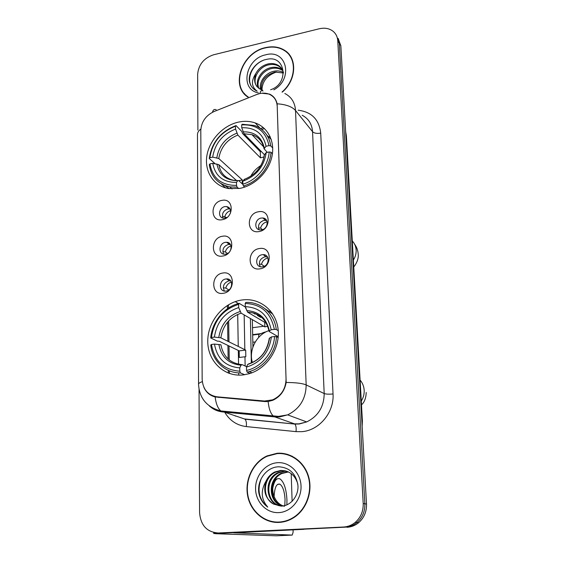 <?xml version="1.0" encoding="UTF-8"?>
<svg xmlns="http://www.w3.org/2000/svg" width="564" height="564" viewBox="0 0 564 564"><rect width="100%" height="100%" fill="white"/><g stroke="black" fill="none" stroke-linecap="round" stroke-linejoin="round"><path stroke-width="0.85" d="M241.843 300.006C223.238 302.572 207.524 321.72 207.763 341.446C207.728 361.193 224.091 377.161 243.246 374.919L249.344 373.671C266.948 368.553 280.118 348.51 278.165 329.848C276.402 311.138 260.349 297.87 243.021 299.865L241.843 300.006M238.523 122.099C223.02 125.419 209.286 140.112 206.861 155.868C204.33 171.618 213.671 186.078 228.617 188.566L239.763 188.397C254.561 185.662 268.379 172.21 271.82 157.046C275.338 141.881 268.069 127.401 255.196 122.938C249.951 121.14 244.395 120.858 238.523 122.099M222.216 219.699C210.118 222.265 209.97 202.116 221.969 200.382C234.039 197.633 234.398 217.993 222.216 219.699M230.352 213.368C231.141 209.66 229.886 207.39 226.594 206.551L224.951 206.6C218.663 207.446 217.457 217.859 223.633 218.183L227.229 217.316M222.667 256.049C210.421 258.467 210.273 237.825 222.42 236.26C234.638 233.651 235.005 254.512 222.667 256.049M225.438 242.344C218.747 243.154 217.965 254.427 224.641 254.223L225.593 254.145C232.234 253.377 233.115 242.231 226.566 242.273L225.438 242.344M223.132 293.308C210.739 295.564 210.576 274.414 222.879 273.018C235.251 270.558 235.632 291.94 223.132 293.308M225.931 278.968C218.818 279.744 218.55 291.94 225.706 291.109L226.093 291.066C233.165 290.326 233.538 278.263 226.509 278.912L225.931 278.968M258.954 231.571C246.426 234.131 246.017 213.474 258.46 211.768C270.967 209.011 271.594 229.886 258.954 231.571M261.301 218.049C254.702 218.888 253.68 229.71 260.208 229.922L261.604 229.858C268.147 229.054 269.282 218.374 262.894 217.993L261.301 218.049M259.884 268.852C247.187 271.256 246.771 250.085 259.377 248.548C272.045 245.946 272.687 267.35 259.884 268.852M262.246 254.695C255.182 255.513 254.695 267.301 261.781 266.871L262.556 266.8C269.557 266.032 270.17 254.392 263.233 254.625L262.246 254.695M260.378 316.686L260.646 317.243M257.396 314.902L257.551 315.741M260.244 316.608L258.573 316.355M254.893 314.162L254.075 313.112M222.956 218.064C221.652 213.678 223.281 210.64 227.849 208.941L230.105 209.018M223.633 254.103C221.948 249.514 223.527 246.299 228.364 244.466L230.443 244.536M224.38 291.045C222.258 286.237 223.767 282.846 228.892 280.865L230.739 280.907M259.045 229.696C257.621 225.191 259.278 222.082 264.001 220.362L266.68 220.552M260.208 266.666C258.361 261.936 259.955 258.643 264.974 256.775L267.456 256.944M256.803 94.477L259.722 93.575C263.247 92.799 266.504 93.06 269.5 94.35C274.287 96.648 276.853 100.625 277.213 106.279L286.047 379.015C285.772 388.871 281.309 395.808 272.652 399.848L264.565 401.032L216.978 396.816C207.813 395.209 202.878 389.357 202.159 379.276L200.798 130.453C201.376 121.768 205.797 115.451 214.08 111.524L256.803 94.477M237.5 302.995L237.514 303.813M237.698 314.395L238.248 346.423M238.318 350.47L238.558 364.231M238.706 372.874L238.741 375.116M270.029 136.375L268.838 136.826M271.552 312.949L271.785 312.541L271.552 312.949M282.289 92.143C296.46 80.081 297.538 58.127 284.693 50.372C279.131 46.868 272.701 45.959 265.411 47.644C242.097 52.332 229.971 85.947 247.892 97.064M244.226 93.321L245.368 94.992M277.107 453.266L266.927 455.959C253.222 462.276 244.755 479.322 247.54 495.185C250.204 511.069 263.959 523.223 279.102 522.419C284.608 522.109 289.755 520.353 294.535 517.146C306.83 508.869 312.851 491.413 308.621 476.707C304.461 461.965 290.925 452.131 277.107 453.266M271.897 521.503L276.691 522.44M286.442 52.064L288.155 53.263M261.83 93.229L269.522 94.089C273.469 95.887 276.007 99.123 277.135 103.797L286.167 382.477C284.623 390.88 280.181 396.816 272.835 400.271L268.133 401.519L264.995 401.568L215.138 396.957C209.893 395.554 206.156 392.368 203.921 387.39M277.269 453.308L278.038 453.209M218.141 532.994L223.048 533.156L345.253 527.157C349.624 526.91 353.55 525.352 357.026 522.476C362.476 517.604 365.084 511.372 364.859 503.772L339.324 43.315L336.588 35.828L339.324 43.315L364.859 503.772C365.084 511.372 362.476 517.604 357.026 522.476C353.55 525.352 349.624 526.91 345.253 527.157L220.7 533.072L343.483 527.03C347.875 526.783 351.823 525.211 355.32 522.32C360.798 517.421 363.427 511.153 363.202 503.511L337.773 40.777C337.505 36.871 335.968 33.727 333.162 31.344C329.362 28.39 324.744 27.53 319.309 28.764L213.467 54.821C203.816 58.127 198.535 64.641 197.64 74.363L197.886 130.087M199.043 389.484L199.585 512.739C200.721 525.451 206.967 532.197 218.324 532.987L343.483 527.03M287.591 454.387L282.825 453.745M290.643 56.499L289.247 55.018M347.001 527.284C351.351 527.037 355.257 525.486 358.711 522.624C364.132 517.787 366.727 511.59 366.501 504.033L340.853 45.825L338.132 38.373M252.933 346.994L252.334 319.633M250.395 318.512L251.34 362.969M291.63 58.303L290.389 56.682M282.035 92.024C296.128 80.102 297.242 58.289 284.489 50.605C278.983 47.143 272.623 46.241 265.418 47.905C242.245 52.558 230.302 86.038 248.231 96.93M261.915 90.656C262.048 81.547 266.934 75.329 276.579 71.995M260.617 89.394C258.559 82.104 265.623 72.636 274.351 71.156C277.566 70.549 280.583 70.979 283.403 72.453M261.217 89.648C260.829 80.899 265.447 75.033 275.056 72.058L283.459 73.024M258.509 88.097C254.322 80.969 261.576 69.104 271.495 67.511C275.049 66.841 278.313 67.405 281.281 69.203L282.578 70.169M258.996 88.463C255.365 81.23 262.598 69.992 272.215 68.427C275.761 67.765 279.018 68.329 281.986 70.119L282.818 70.712M270.635 89.739C289.438 83.754 285.652 54.736 266.948 59.312C256.401 60.933 247.772 72.439 249.436 81.632C250.395 85.813 252.714 88.872 256.401 90.811L257.177 91.171C251.347 86.856 250.917 80.948 255.88 73.44C253.271 80.469 254.702 85.714 260.18 89.182L262.457 90.057M255.88 73.44C258.601 68.364 262.845 65.156 268.605 63.81C272.179 63.133 275.465 63.697 278.454 65.495C281.034 67.172 282.705 69.584 283.473 72.728M257.205 86.863C251.297 80.307 258.439 66.404 269.331 64.74C272.906 64.063 276.184 64.627 279.166 66.425L281.697 68.639M273.822 89.852C293.971 78.685 286.505 48.673 265.623 54.835C245.516 58.726 239.439 89.662 258.418 92.863M245.58 94.78L246.884 96.324M252.468 87.772C245.918 80.44 251.163 65.332 263.05 60.426M276.684 522.074L281.64 522.179M292.138 456.191L287.471 454.725M279.088 522.053C284.531 521.749 289.614 520.015 294.345 516.857C306.513 508.665 312.484 491.392 308.311 476.834C304.2 462.24 290.798 452.49 277.114 453.618L267.012 456.29C253.455 462.55 245.093 479.428 247.85 495.121C250.501 510.836 264.114 522.856 279.088 522.053M284.467 506.289C273.723 503.701 269.197 488.205 275.881 478.399M282.571 505.978C268.429 503.18 267.117 479.428 281.119 473.358L288.063 471.744M282.966 505.964C269.141 502.785 268.133 479.499 281.908 473.52L288.437 471.913M282.916 505.971C266.589 507.135 261.936 479.569 277.918 472.702L283.925 471.102L286.547 471.159M281.358 505.929C266.335 504.336 264.037 479.21 278.722 472.865L284.721 471.271L286.928 471.285M273.787 504.167L281.062 506.105C290.573 506.127 298.716 496.059 297.947 485.47C296.079 473.795 289.72 467.57 278.877 466.795C266.737 466.809 256.86 480.133 258.813 492.83C260.025 498.936 263.014 503.694 267.773 507.099C261.019 499.316 260.476 490.602 266.137 480.944C262.902 491.075 265.447 498.816 273.787 504.167C261.971 498.696 262.746 477.779 275.486 472.202L281.528 470.587L285.37 470.827M266.137 480.944C267.907 477.031 270.748 474.063 274.668 472.033L280.724 470.418C289.508 470.58 295.205 475.135 297.82 484.074M277.382 462.713C265.327 463.545 255.21 475.727 255.57 488.932C255.753 502.15 266.539 513.367 278.82 512.613C291.102 512.07 301.627 499.464 301.035 485.985C300.619 472.491 289.424 461.69 277.382 462.713M267.773 507.099C259.066 499.767 256.895 490.264 261.252 478.582M260.843 165.562C256.507 168.206 253.137 171.766 250.733 176.257M238.734 188.573L237.134 187.163L236.535 185.38C221.441 185.493 212.565 178.33 209.921 163.891L212.748 163.32C215.229 176.067 223.14 182.44 236.485 182.426L237.726 180.677L238.565 180.529L242.95 184.463M236.584 180.586L218.825 164.688L212.748 163.32M215.074 163.673L209.237 158.477L209.864 157.694C212.268 142.431 220.813 131.941 235.498 126.23L235.548 129.064C222.547 134.225 214.926 143.573 212.691 157.123L218.754 158.512L242.344 179.972L242.245 183.822M263.959 156.94L260.441 157.835L237.867 135.057L235.548 129.064M224.916 185.556L229.337 188.679M235.498 126.23L236.034 125.575L241.935 131.638L242.393 133.358L260.279 151.681L261.217 151.406M221.173 183.751L225.579 187.882M243.444 185.965C257.889 181.989 270.184 166.972 271.002 152.259L269.19 151.963C268.337 166.013 256.634 180.304 242.858 184.174L243.444 185.965L244.698 187.093M272.426 153.753L271.002 152.259M209.921 163.891L209.286 164.66C211.112 176.793 217.916 184.188 229.696 186.86L237.134 187.163M236.034 125.575C220.644 131.511 211.704 142.48 209.237 158.477M242.858 184.174L242.795 181.22C256.246 176.109 264.051 166.556 266.222 152.562L269.19 151.963M236.485 182.426L236.535 185.38M212.691 157.123L209.864 157.694M266.222 152.562L264.248 154.994C263.501 161.128 260.885 166.641 256.394 171.541M244.691 179.239L242.795 181.22M271.256 139.491L266.948 135.219M270.819 145.942C269.106 135.762 263.684 128.952 254.547 125.504L242.217 124.249L241.688 124.905C256.698 124.228 265.799 131.144 269.007 145.646L270.819 145.942L272.729 147.987M269.007 145.646L266.046 146.252C263.12 133.457 255.02 127.288 241.744 127.746L241.688 124.905M267.287 152.343L264.079 148.783L266.046 146.252M241.744 127.746L244.043 133.753L264.34 154.621M260.279 151.681L260.441 157.835M242.344 179.972L238.734 180.663M268.95 330.603C256.571 334.607 248.534 350.04 252.383 362.518M244.649 374.736L240.433 372.917L239.806 371.211C223.732 369.921 214.285 361.002 211.465 344.47L214.475 344.089C217.112 358.704 225.537 366.628 239.749 367.876L241.047 365.197L242.083 364.619L246.665 366.699M238.628 304.384L238.685 307.584C224.867 312.202 216.773 322.037 214.405 337.096L220.834 337.822L245.685 350.096L245.812 356.681L239.291 357.456L239.178 350.886L219.199 341.22L217.366 341.157L210.732 337.956L211.401 337.483C213.946 320.5 223.02 309.467 238.628 304.384L239.199 303.347C224.275 306.858 211.902 321.931 210.732 337.956M267.745 326.274L264.84 326.88L241.138 313.154L238.685 307.584M239.199 303.347L245.411 307.077L245.897 308.79M247.159 372.162L249.281 371.613C263.804 367.601 275.655 352.394 276.487 336.659L274.555 336.518C273.674 352.303 261.217 367.361 246.538 370.442L247.159 372.162L250.078 373.446M278.151 337.61L276.487 336.659M211.465 344.47L210.788 344.928C212.184 360.692 225.064 373.192 240.433 372.917M246.538 370.442L246.468 367.101C260.801 362.581 269.106 352.521 271.397 336.919L274.555 336.518M239.749 367.876L239.806 371.211M214.405 337.096L211.401 337.483M271.397 336.919L269.268 338.393C267.11 351.386 260.314 359.86 248.886 363.808M248.766 363.843L247.744 364.422L246.468 367.101M241.596 364.598C230.126 363.223 223.231 356.617 220.912 344.787L214.475 344.089M272.863 314.134L265.165 308.839M276.275 329.517C274.414 313.387 260.808 301.634 245.77 302.417L245.213 303.453C261.188 304.067 270.903 312.71 274.351 329.369L276.275 329.517L278.235 330.673M274.351 329.369L271.199 329.778C268.055 315.064 259.412 307.366 245.277 306.661L245.213 303.453M278.228 336.694L269.338 331.597L269.359 330.906L271.199 329.778M245.277 306.661L247.631 312.202L266.363 323.278M264.72 322.305L264.84 326.88M245.685 350.096L239.178 350.886M264.805 218.606L263.959 218.91M267.139 221.807C263.783 222.597 261.597 224.705 260.568 228.11L262.436 229.654M258.439 227.856L260.568 228.11M265.059 254.977L264.178 255.351M267.956 257.952C264.65 258.763 262.493 260.871 261.492 264.269L264.234 266.286M259.306 264.044L261.492 264.269M228.702 207.369L227.955 207.658M230.598 210.605C227.666 211.578 225.741 213.594 224.832 216.647L226.277 217.789M222.413 216.35L224.832 216.647M228.639 242.83L227.821 243.19M231.014 245.869C228.103 246.849 226.199 248.865 225.304 251.925L227.525 253.483M222.829 251.657L225.304 251.925M270.184 310.51L269.705 311.504M258.664 337.42L258.643 336.927C258.657 334.995 259.052 334.043 259.814 334.057L264.114 332.316M263.663 333.197L264.939 331.984M228.49 279.208L227.652 279.645M231.353 282.007C228.519 283.015 226.665 285.024 225.79 288.049L228.829 289.931M223.273 287.823L225.79 288.049M254.801 313.351L261.266 317.222L260.039 317.229M253.44 313.288L253.194 312.865M216.513 532.973L213.714 533.474L216.343 533.741L276.289 535.8L292.208 535.081L233.806 532.818L303.326 529.349M292.208 535.081L293.132 532.169L293.054 529.864M292.117 501.361L291.2 473.584M303.982 529.321L303.587 529.363M284.792 505.598L285.053 499.683C284.58 491.54 282.867 486.372 279.927 484.18C276.515 483.32 274.576 487.493 274.104 496.687M286.886 504.879L286.949 499.944C286.308 488.882 283.981 481.86 279.977 478.885C276.705 477.574 274.301 480.662 272.743 488.149M276.72 479.104L275.662 478.758M216.978 396.816L218.811 397.465M264.565 401.032L266.102 401.624M298.159 110.213C311.624 111.891 319.146 119.533 320.719 133.139L333.035 393.982C328.911 394.321 325.957 394.18 324.187 393.559L312.555 131.701C311.998 124.101 308.543 118.623 302.191 115.267M333.035 393.982C334.318 412.397 319.139 430.6 301.691 431.671L296.029 431.636L246.299 426.588C237.056 425.418 229.957 420.779 224.994 412.686M268.133 401.519C268.873 408.653 270.572 413.461 273.23 415.936L274.858 416.923L294.457 423.846L299.005 423.86L306.682 421.921C318.195 416.211 324.025 406.757 324.187 393.559L306.167 384.923C305.921 398.826 299.759 408.801 287.668 414.864L279.617 416.923L274.858 416.923L222.667 411.931C217.485 411.389 213.002 409.344 209.195 405.805M263.05 91.015C261.358 90.113 260.342 90.945 260.011 93.511M286.167 382.477C295.86 382.533 302.523 383.351 306.167 384.923L295.529 110.516C292.11 106.659 285.983 104.418 277.135 103.797M202.314 381.659C199.67 382.54 198.422 383.457 198.549 384.408C199.43 398.353 206.861 407.201 220.855 410.952L244.501 418.953L294.852 424.079C296.008 425.404 296.403 427.921 296.029 431.636M198.549 384.119L197.478 134.859C197.351 132.78 198.479 130.834 200.854 129.036M215.138 396.957C216.012 403.859 217.916 408.519 220.855 410.952L278.538 416.38L287.668 414.864L306.682 421.921L299.265 423.987L294.852 424.079L244.938 419.193C246.242 420.504 246.694 422.972 246.299 426.588M216.174 109.726C214.299 108.972 213.065 109.811 212.48 112.243M284.827 93.49C291.426 96.916 294.993 102.592 295.529 110.516L312.555 131.701C314.226 133.252 316.94 133.731 320.719 133.139M363.202 503.511L366.501 504.033M337.773 40.777L340.853 45.825M218.324 532.987L220.7 533.072M235.597 416.091L235.188 415.957M242.323 412.996L244.212 413.179M263.303 127.549L260.603 128.592M227.384 305.427L227.426 308.783M227.609 322.086L227.877 341.305M227.934 345.45L228.124 358.965M228.286 370.365L228.321 373.079M361.862 421.237L345.838 134.577L346.395 136.023L362.391 420.92L362.151 426.285M362.391 420.92L361.82 420.406M245.143 366.008L244.966 356.779M244.825 349.673L244.156 314.902M352.288 240.955C354.615 243.422 355.898 246.426 356.145 249.979C356.314 253.539 355.383 256.916 353.36 260.096M218.825 164.688C220.397 173.113 225.29 178.309 233.496 180.29L237.811 180.572M237.867 135.057C227.116 139.456 220.743 147.274 218.754 158.512M244.015 179.472C255.668 174.91 262.5 166.549 264.509 154.395M216.886 163.948C219.184 175.002 226.136 180.579 237.726 180.677M236.866 133.153C225.558 137.75 218.874 145.949 216.816 157.758M264.34 148.106C261.689 137.017 254.597 131.602 243.049 131.849M261.774 142.332C259.44 138.61 256.169 136.051 251.974 134.655L244.043 133.753M360.1 380.115C362.553 382.956 363.907 386.326 364.175 390.217C364.358 394.123 363.392 397.747 361.277 401.096M241.138 313.154C229.71 317.13 222.942 325.35 220.834 337.822M247.744 364.422C260.166 360.354 267.435 351.555 269.55 338.019M218.86 344.385C221.314 357.068 228.709 364.006 241.047 365.197M240.081 311.532C228.06 315.664 220.961 324.293 218.783 337.406M269.359 330.906C266.511 318.159 258.947 311.398 246.658 310.623M264.135 319.943C259.785 314.952 254.315 312.393 247.709 312.252M272.652 399.848L273.265 400.087M265.954 256.705L263.233 254.625M265.588 220.305L262.894 217.993M229.463 280.809L226.509 278.912M229.492 244.402L226.566 242.273M229.477 208.899L226.594 206.551M260.074 128.232L255.196 122.938M267.456 456.093L266.927 455.959M355.32 522.32L358.711 522.624M231.289 412.756L230.479 411.868M228.441 304.779L228.49 308.064M228.667 320.888L228.97 341.84M229.026 345.979L229.224 359.91M229.379 370.83L229.421 373.474M264.41 128.543L261.851 129.53M240.772 412.848L246.024 413.941M345.647 131.482L346.395 136.023M281.986 70.119L281.281 69.203M279.166 66.425L278.454 65.495M294.894 516.906L294.345 516.857M281.908 473.52L281.119 473.358M278.722 472.865L277.918 472.702M275.486 472.202L274.668 472.033M354.629 244.247C356.744 247.159 357.936 250.409 358.189 253.997C358.69 258.115 357.216 262.457 353.748 267.019M232.1 188.94L229.696 186.86M263.663 146.887L251.974 134.655C258.523 136.77 262.563 141.479 264.079 148.783M251.932 372.79L249.281 371.613M247.631 312.202C259.052 312.689 266.194 319.048 269.07 331.287M366.205 392.481C365.973 398.184 364.4 402.315 361.489 404.881M252.665 334.656L260.949 333.599M252.51 327.712L263.74 326.246M252.834 342.235L255.302 341.925M238.431 303.552L235.223 301.627M265.792 331.963L265.129 332.048M252.672 335.037L259.32 334.184M213.714 533.431L213.707 532.55M277.615 484.335L279.927 484.18"/></g></svg>
